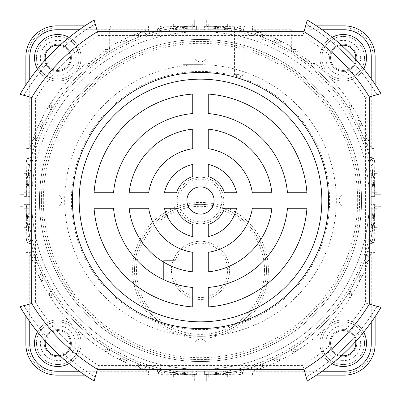 <?xml version="1.0" encoding="UTF-8"?>
<svg xmlns="http://www.w3.org/2000/svg" width="401" height="401" viewBox="0 0 401 401"><rect width="100%" height="100%" fill="white"/><g stroke="black" fill="none" stroke-linecap="round" stroke-linejoin="round"><path stroke-width="0.3" stroke-dasharray="2 1.5" d="M221.843 200.5A21.343 21.343 0 0 1 181.097 209.392L181.097 213.372A23.283 23.283 0 0 0 223.783 200.5A23.283 23.283 0 0 0 181.097 187.628L181.097 213.372A23.283 23.283 0 0 1 181.097 187.628L181.097 191.608A21.343 21.343 0 0 1 221.843 200.5M39.453 200.5A161.047 161.047 0 0 1 200.5 39.453A161.047 161.047 0 0 1 361.547 200.5A161.047 161.047 0 0 1 200.5 361.547A161.047 161.047 0 0 1 39.453 200.5A161.047 161.047 0 0 1 200.5 39.453A161.047 161.047 0 0 1 361.547 200.5A161.047 161.047 0 0 1 200.5 361.547A161.047 161.047 0 0 1 39.453 200.5A161.047 161.047 0 0 0 200.5 361.547A161.047 161.047 0 0 0 361.547 200.5A161.047 161.047 0 0 0 200.5 39.453A161.047 161.047 0 0 0 39.453 200.5A161.047 161.047 0 0 0 200.5 361.547A161.047 161.047 0 0 0 361.547 200.5A161.047 161.047 0 0 0 200.5 39.453A161.047 161.047 0 0 0 39.453 200.5M159.327 30.792L157.448 31.263A3.88 3.88 0 0 1 160.801 26.491A3.88 3.88 0 0 1 165.006 29.514L163.112 29.92A1.94 1.94 0 0 0 159.277 30.346A1.94 1.94 0 0 0 159.327 30.792A174.63 174.63 0 0 1 163.112 29.92M140.38 36.546L138.566 37.223A3.88 3.88 0 0 1 141.573 32.06A3.88 3.88 0 0 1 145.879 34.631L144.039 35.248A1.94 1.94 0 0 0 140.27 35.889A1.94 1.94 0 0 0 140.38 36.546A174.63 174.63 0 0 1 144.039 35.248M122.21 44.406L120.48 45.283A3.88 3.88 0 0 1 123.097 39.759A3.88 3.88 0 0 1 127.453 41.884L125.698 42.701A1.94 1.94 0 0 0 122.009 43.544A1.94 1.94 0 0 0 122.21 44.406A174.63 174.63 0 0 1 125.698 42.701M84.862 25.87L148.435 25.87L148.435 29.749L149.568 33.463L157.448 31.263L157.347 30.636L159.403 26.917L162.901 26.852L165.006 29.514L200.5 25.87L183.036 25.87L200.5 25.87L235.994 29.514L238.099 26.852L241.597 26.917L243.663 30.346A3.88 3.88 0 0 1 243.552 31.263L241.673 30.792A1.94 1.94 0 0 0 239.999 28.416A1.94 1.94 0 0 0 237.888 29.92L235.994 29.514A3.88 3.88 0 0 1 243.663 30.346L243.552 31.263L251.432 33.463L251.607 32.326L243.653 30.636M359.116 127.453A174.63 174.63 0 0 1 363.777 138.566A3.88 3.88 0 0 1 368.995 142.21A3.88 3.88 0 0 0 363.777 138.566C364.83 137.638 366.494 138.42 368.77 140.911A178.51 178.51 0 0 1 371.251 148.435L367.537 149.568L369.737 157.448L370.364 157.347L374.083 159.403L374.534 161.217A3.88 3.88 0 0 1 371.486 165.006L371.08 163.112A1.94 1.94 0 0 0 372.594 161.217A1.94 1.94 0 0 0 370.208 159.327L367.537 149.568A174.63 174.63 0 0 0 366.369 145.879L368.995 142.21A3.88 3.88 0 0 1 366.369 145.879L365.752 144.039A1.94 1.94 0 0 0 367.055 142.21A1.94 1.94 0 0 0 364.454 140.38L363.777 138.566A174.63 174.63 0 0 0 359.116 127.453L361.336 123.949A3.88 3.88 0 0 1 359.116 127.453L358.299 125.698A1.94 1.94 0 0 0 359.396 123.949A1.94 1.94 0 0 0 356.594 122.21L355.717 120.48A174.63 174.63 0 0 0 349.827 109.969L351.662 106.671A3.88 3.88 0 0 1 349.827 109.969L348.815 108.315A1.94 1.94 0 0 0 348.71 104.967A1.94 1.94 0 0 0 346.73 105.042L345.657 103.423A174.63 174.63 0 0 0 312.489 66.511L295.958 54.27A1.94 1.94 0 0 0 294.865 51.353A1.94 1.94 0 0 0 292.685 52.185L291.031 51.173A174.63 174.63 0 0 0 280.52 45.283L278.79 44.406A1.94 1.94 0 0 0 277.482 41.654A1.94 1.94 0 0 0 275.302 42.701L273.547 41.884A174.63 174.63 0 0 0 262.434 37.223L260.62 36.546A1.94 1.94 0 0 0 259.116 33.975A1.94 1.94 0 0 0 256.961 35.248L255.121 34.631A3.88 3.88 0 0 1 262.675 35.889L260.089 32.23A178.51 178.51 0 0 1 291.697 47.042L291.697 29.749L252.565 29.749L251.607 32.326M273.547 41.884A3.88 3.88 0 0 1 280.931 43.544L278.755 40.055C275.387 39.874 273.647 40.481 273.547 41.884A174.63 174.63 0 0 0 262.434 37.223L262.675 35.889A3.88 3.88 0 0 1 262.434 37.223A3.88 3.88 0 0 0 262.675 35.889M291.697 47.042L291.427 48.541L293.051 49.554L291.031 51.173A3.88 3.88 0 0 1 298.209 53.218L311.101 62.591L311.101 63.533L311.101 29.749L311.101 62.591M26.466 239.783A3.88 3.88 0 0 0 31.263 243.552L30.636 243.653L26.917 241.597L26.852 238.099L29.514 235.994L29.92 237.888A1.94 1.94 0 0 0 28.406 239.783A1.94 1.94 0 0 0 30.792 241.673L31.263 243.552A3.88 3.88 0 0 1 26.466 239.783A3.88 3.88 0 0 1 29.514 235.994L25.87 200.5L29.514 165.006A174.63 174.63 0 0 1 31.263 157.448L33.463 149.568L29.749 148.435L25.87 148.435L25.87 200.5A174.63 174.63 0 0 1 200.5 25.87A174.63 174.63 0 0 1 375.13 200.5L371.486 235.994L374.148 238.099L374.534 239.783A3.88 3.88 0 0 1 369.737 243.552L370.208 241.673A1.94 1.94 0 0 0 372.594 239.783A1.94 1.94 0 0 0 371.08 237.888L371.486 235.994A3.88 3.88 0 0 1 374.534 239.783L374.083 241.597L370.364 243.653L369.737 243.552L367.537 251.432L371.251 252.565L375.13 252.565L375.13 84.37L375.13 344.083L375.13 56.917A31.047 31.047 0 0 0 344.083 25.87L56.917 25.87A31.047 31.047 0 0 0 25.87 56.917L25.87 344.083A31.047 31.047 0 0 0 56.917 375.13L344.083 375.13A31.047 31.047 0 0 0 375.13 344.083L375.13 56.917A31.047 31.047 0 0 0 344.083 25.87A31.047 31.047 0 0 1 375.13 56.917A31.047 31.047 0 0 0 344.083 25.87L56.917 25.87L344.083 25.87L344.083 27.809A29.103 29.103 0 0 1 373.191 56.917L373.191 344.083A29.103 29.103 0 0 1 344.083 373.191L56.917 373.191A29.103 29.103 0 0 1 27.809 344.083L27.809 56.917A29.103 29.103 0 0 1 56.917 27.809L344.083 27.809M295.958 346.73L297.577 345.657A3.88 3.88 0 0 1 298.209 347.782L297.577 345.657A174.63 174.63 0 0 0 345.657 297.577L346.73 295.958A1.94 1.94 0 0 0 349.722 294.329A1.94 1.94 0 0 0 348.815 292.685L349.827 291.031A174.63 174.63 0 0 0 355.717 280.52L356.594 278.79A1.94 1.94 0 0 0 359.396 277.051A1.94 1.94 0 0 0 358.299 275.302L359.116 273.547A174.63 174.63 0 0 0 363.777 262.434L364.454 260.62A1.94 1.94 0 0 0 367.055 258.79A1.94 1.94 0 0 0 365.752 256.961L366.369 255.121A3.88 3.88 0 0 1 368.995 258.79L368.77 260.089A178.51 178.51 0 0 1 326.725 326.725A23.283 23.283 0 0 0 343.191 366.474A23.283 23.283 0 0 0 352.098 321.677A23.283 23.283 0 0 0 326.725 326.725A178.51 178.51 0 0 1 296.414 351.055L298.209 347.782A3.88 3.88 0 0 1 291.031 349.827L292.685 348.815A1.94 1.94 0 0 0 296.269 347.782A1.94 1.94 0 0 0 295.958 346.73A174.63 174.63 0 0 1 292.685 348.815M361.336 277.051L359.116 273.547A3.88 3.88 0 0 1 361.336 277.051L360.945 278.755C358.404 280.971 356.659 281.562 355.717 280.52A3.88 3.88 0 0 0 361.336 277.051A3.88 3.88 0 0 1 355.717 280.52M351.662 294.329L349.827 291.031A3.88 3.88 0 0 1 351.662 294.329L351.055 296.414C348.279 298.329 346.479 298.715 345.657 297.577A3.88 3.88 0 0 0 351.662 294.329A3.88 3.88 0 0 1 345.657 297.577M278.79 356.594L280.52 355.717L280.931 357.456A3.88 3.88 0 0 1 273.547 359.116L275.302 358.299A1.94 1.94 0 0 0 278.991 357.456A1.94 1.94 0 0 0 278.79 356.594A174.63 174.63 0 0 1 275.302 358.299M260.62 364.454L262.434 363.777L262.675 365.11A3.88 3.88 0 0 1 255.121 366.369L256.961 365.752A1.94 1.94 0 0 0 260.73 365.11A1.94 1.94 0 0 0 260.62 364.454A174.63 174.63 0 0 1 256.961 365.752M241.673 370.208L251.432 367.537L243.552 369.737L243.663 370.654A3.88 3.88 0 0 1 235.994 371.486L237.888 371.08A1.94 1.94 0 0 0 241.723 370.654A1.94 1.94 0 0 0 241.673 370.208A174.63 174.63 0 0 1 237.888 371.08M243.663 370.654A3.88 3.88 0 0 0 243.552 369.737A3.88 3.88 0 0 1 243.663 370.654L241.597 374.083L238.099 374.148L235.994 371.486L200.5 375.13L165.006 371.486L162.901 374.148L159.403 374.083L157.347 370.364L157.448 369.737L159.327 370.208A1.94 1.94 0 0 0 161.001 372.584A1.94 1.94 0 0 0 163.112 371.08L165.006 371.486A3.88 3.88 0 0 1 157.337 370.654A3.88 3.88 0 0 1 157.448 369.737L149.568 367.537L148.435 371.251L148.435 375.13L252.565 375.13L252.565 371.251L322.178 371.251M25.87 316.038L25.87 252.565L29.749 252.565L33.463 251.432A174.63 174.63 0 0 0 34.631 255.121C33.228 255.066 32.431 256.72 32.23 260.089C34.506 262.58 36.17 263.362 37.223 262.434A3.88 3.88 0 0 1 32.005 258.79A3.88 3.88 0 0 1 34.631 255.121L35.248 256.961A1.94 1.94 0 0 0 33.945 258.79A1.94 1.94 0 0 0 36.546 260.62L37.223 262.434A174.63 174.63 0 0 0 41.884 273.547C40.481 273.647 39.874 275.387 40.055 278.755C42.596 280.971 44.341 281.562 45.283 280.52A3.88 3.88 0 0 1 39.664 277.051A3.88 3.88 0 0 1 41.884 273.547L42.701 275.302A1.94 1.94 0 0 0 41.604 277.051A1.94 1.94 0 0 0 44.406 278.79L45.283 280.52A174.63 174.63 0 0 0 51.173 291.031L52.185 292.685A1.94 1.94 0 0 0 52.29 296.033A1.94 1.94 0 0 0 54.27 295.958L55.343 297.577A3.88 3.88 0 0 1 49.338 294.329A3.88 3.88 0 0 1 51.173 291.031C49.789 291.291 49.383 293.086 49.945 296.414C52.706 298.329 54.506 298.715 55.343 297.577A174.63 174.63 0 0 0 103.423 345.657L105.042 346.73A1.94 1.94 0 0 0 106.135 349.647A1.94 1.94 0 0 0 108.315 348.815L109.969 349.827A174.63 174.63 0 0 0 120.48 355.717L122.21 356.594A1.94 1.94 0 0 0 123.518 359.346A1.94 1.94 0 0 0 125.698 358.299L127.453 359.116A174.63 174.63 0 0 0 138.566 363.777L140.38 364.454A1.94 1.94 0 0 0 141.884 367.025A1.94 1.94 0 0 0 144.039 365.752L145.879 366.369A3.88 3.88 0 0 1 138.325 365.11A3.88 3.88 0 0 1 138.566 363.777C137.638 364.83 138.42 366.494 140.911 368.77A178.51 178.51 0 0 1 74.275 326.725A23.283 23.283 0 0 0 34.526 343.191A23.283 23.283 0 0 0 57.809 366.474A23.283 23.283 0 0 0 63.644 320.65A23.283 23.283 0 0 0 37.448 331.893M127.453 359.116A3.88 3.88 0 0 1 120.069 357.456A3.88 3.88 0 0 1 120.48 355.717C119.438 356.659 120.029 358.404 122.245 360.945C125.613 361.126 127.353 360.519 127.453 359.116M109.969 349.827A3.88 3.88 0 0 1 102.791 347.782A3.88 3.88 0 0 1 103.423 345.657C102.285 346.479 102.671 348.279 104.586 351.055C107.914 351.617 109.709 351.211 109.969 349.827M34.631 145.879A174.63 174.63 0 0 0 33.463 149.568A174.63 174.63 0 0 1 34.631 145.879A3.88 3.88 0 0 1 32.005 142.21A3.88 3.88 0 0 1 37.223 138.566L36.546 140.38A1.94 1.94 0 0 0 33.945 142.21A1.94 1.94 0 0 0 35.248 144.039L34.631 145.879C33.228 145.934 32.431 144.28 32.23 140.911A178.51 178.51 0 0 1 74.275 74.275A23.283 23.283 0 0 0 69.077 37.433M41.884 127.453A174.63 174.63 0 0 0 37.223 138.566A174.63 174.63 0 0 1 41.884 127.453A3.88 3.88 0 0 1 39.664 123.949A3.88 3.88 0 0 1 45.283 120.48L44.406 122.21A1.94 1.94 0 0 0 41.604 123.949A1.94 1.94 0 0 0 42.701 125.698L41.884 127.453C40.481 127.353 39.874 125.613 40.055 122.245C42.596 120.029 44.341 119.438 45.283 120.48A174.63 174.63 0 0 1 51.173 109.969A3.88 3.88 0 0 1 51.373 103.257A3.88 3.88 0 0 1 55.343 103.423L54.27 105.042A1.94 1.94 0 0 0 51.278 106.671A1.94 1.94 0 0 0 52.185 108.315L51.173 109.969C49.789 109.709 49.383 107.914 49.945 104.586C52.721 102.671 54.521 102.285 55.343 103.423A174.63 174.63 0 0 1 88.511 66.511L86.02 63.533L86.02 29.749L79.213 29.749M105.042 54.27L103.423 55.343A3.88 3.88 0 0 1 105.608 49.488A3.88 3.88 0 0 1 109.969 51.173L108.315 52.185A1.94 1.94 0 0 0 104.731 53.218A1.94 1.94 0 0 0 105.042 54.27A174.63 174.63 0 0 1 108.315 52.185M251.607 368.674L251.432 367.537A174.63 174.63 0 0 0 255.121 366.369C255.066 367.772 256.72 368.569 260.089 368.77A178.51 178.51 0 0 0 296.414 351.055C293.086 351.617 291.291 351.211 291.031 349.827A174.63 174.63 0 0 1 280.52 355.717A3.88 3.88 0 0 1 280.931 357.456L278.755 360.945C275.387 361.126 273.647 360.519 273.547 359.116A174.63 174.63 0 0 1 262.434 363.777A3.88 3.88 0 0 1 262.675 365.11L260.089 368.77A178.51 178.51 0 0 1 252.565 371.251L251.607 368.674L243.653 370.364M374.534 239.783A3.88 3.88 0 0 1 369.737 243.552L367.537 251.432A174.63 174.63 0 0 1 366.369 255.121L368.995 258.79A3.88 3.88 0 0 1 363.777 262.434C364.83 263.362 366.494 262.58 368.77 260.089A178.51 178.51 0 0 0 371.251 252.565L371.251 322.259M374.534 161.217A3.88 3.88 0 0 0 369.737 157.448A3.88 3.88 0 0 1 374.534 161.217L374.148 162.901L371.486 165.006L375.13 200.5A174.63 174.63 0 0 1 200.5 375.13A174.63 174.63 0 0 1 25.87 200.5L25.87 252.565M297.577 55.343L298.209 53.218A3.88 3.88 0 0 1 297.577 55.343A3.88 3.88 0 0 0 298.209 53.218M291.031 51.173A174.63 174.63 0 0 0 280.52 45.283L280.931 43.544A3.88 3.88 0 0 1 280.52 45.283A3.88 3.88 0 0 0 280.931 43.544M58.857 200.5L58.857 206.901L58.857 200.5M31.694 200.5C31.824 208.761 31.824 208.761 31.694 200.5C31.824 208.761 31.824 208.761 31.694 200.5A168.806 168.806 0 0 1 200.5 31.694A168.806 168.806 0 0 1 369.306 200.5C369.176 208.761 369.176 208.761 369.306 200.5C369.176 208.761 369.176 208.761 369.306 200.5C369.176 192.239 369.176 192.239 369.306 200.5C369.176 192.239 369.176 192.239 369.306 200.5A168.806 168.806 0 0 0 200.5 31.694A168.806 168.806 0 0 0 31.694 200.5C31.824 192.239 31.824 192.239 31.694 200.5C31.824 192.239 31.824 192.239 31.694 200.5A168.806 168.806 0 0 0 200.5 369.306A168.806 168.806 0 0 0 369.306 200.5A168.806 168.806 0 0 1 200.5 369.306A168.806 168.806 0 0 1 31.694 200.5A168.806 168.806 0 0 0 200.5 369.306A168.806 168.806 0 0 0 369.306 200.5M200.5 342.143L194.099 342.143L200.5 342.143M200.5 369.306C192.239 369.176 192.239 369.176 200.5 369.306C192.239 369.176 192.239 369.176 200.5 369.306C208.761 369.176 208.761 369.176 200.5 369.306C208.761 369.176 208.761 369.176 200.5 369.306M342.143 200.5L342.143 206.901L342.143 200.5M200.5 58.857L194.099 58.857L200.5 58.857M200.5 31.694C192.239 31.824 192.239 31.824 200.5 31.694C192.239 31.824 192.239 31.824 200.5 31.694C208.761 31.824 208.761 31.824 200.5 31.694C208.761 31.824 208.761 31.824 200.5 31.694M239.307 25.87L233.387 25.87L239.307 25.87M239.307 26.937L234.455 26.937L239.307 26.937M239.307 74.38L234.455 74.38L239.307 74.38M200.5 64.676L183.036 64.676L200.5 64.676A135.824 135.824 0 0 1 336.324 200.5A135.824 135.824 0 0 1 200.5 336.324A135.824 135.824 0 0 1 64.676 200.5A135.824 135.824 0 0 1 200.5 64.676M363.707 332.183A23.283 23.283 0 0 0 319.908 343.191A23.283 23.283 0 0 0 332.153 363.692M332.153 37.308A23.283 23.283 0 0 0 326.725 74.275A23.283 23.283 0 0 0 366.474 57.809A23.283 23.283 0 0 0 343.191 34.526A23.283 23.283 0 0 0 337.517 80.39A23.283 23.283 0 0 0 363.707 68.817M37.448 69.107A23.283 23.283 0 0 0 81.092 57.809A23.283 23.283 0 0 0 57.809 34.526A23.283 23.283 0 0 0 48.902 79.323A23.283 23.283 0 0 0 74.275 74.275A178.51 178.51 0 0 1 86.02 63.533L89.899 63.533L88.511 66.511A174.63 174.63 0 0 0 55.343 103.423A3.88 3.88 0 0 0 49.338 106.671M69.077 363.567A23.283 23.283 0 0 0 74.275 326.725A178.51 178.51 0 0 1 29.749 252.565L29.749 321.707M370.208 159.327A174.63 174.63 0 0 1 371.08 163.112M364.454 140.38A174.63 174.63 0 0 1 365.752 144.039M356.594 122.21A174.63 174.63 0 0 1 358.299 125.698M346.73 105.042A174.63 174.63 0 0 1 348.815 108.315M292.685 52.185A174.63 174.63 0 0 1 295.958 54.27M275.302 42.701A174.63 174.63 0 0 1 278.79 44.406M256.961 35.248A174.63 174.63 0 0 1 260.62 36.546M237.888 29.92A174.63 174.63 0 0 1 241.673 30.792M103.423 55.343L88.511 66.511A3.88 3.88 0 0 0 89.899 63.533L89.899 62.591L102.801 52.927L103.423 55.343A3.88 3.88 0 0 1 102.791 53.218M52.185 108.315A174.63 174.63 0 0 1 54.27 105.042M42.701 125.698A174.63 174.63 0 0 1 44.406 122.21M35.248 144.039A174.63 174.63 0 0 1 36.546 140.38M45.198 343.191A12.611 12.611 0 0 0 57.809 355.802A12.611 12.611 0 0 0 70.421 343.191A12.611 12.611 0 0 0 57.809 330.579A12.611 12.611 0 0 0 45.198 343.191M59.824 355.642A12.611 12.611 0 0 0 58.827 330.619A12.611 12.611 0 0 0 45.363 341.161M355.692 341.532A12.611 12.611 0 0 0 342.359 330.604A12.611 12.611 0 0 0 330.579 343.191A12.611 12.611 0 0 0 343.191 355.802A12.611 12.611 0 0 0 355.802 343.191A12.611 12.611 0 0 0 343.191 330.579A12.611 12.611 0 0 0 330.579 343.191A12.611 12.611 0 0 0 341.512 355.692M341.512 45.308A12.611 12.611 0 0 0 330.579 57.809A12.611 12.611 0 0 0 343.191 70.421A12.611 12.611 0 0 0 355.802 57.809A12.611 12.611 0 0 0 343.191 45.198A12.611 12.611 0 0 0 330.579 57.809A12.611 12.611 0 0 0 342.359 70.396A12.611 12.611 0 0 0 355.692 59.468M45.198 57.809A12.611 12.611 0 0 0 57.809 70.421A12.611 12.611 0 0 0 70.421 57.809A12.611 12.611 0 0 0 57.809 45.198A12.611 12.611 0 0 0 45.198 57.809M45.363 59.839A12.611 12.611 0 0 0 58.827 70.381A12.611 12.611 0 0 0 59.824 45.358M177.217 200.5A23.283 23.283 0 0 1 200.5 177.217A23.283 23.283 0 0 1 223.783 200.5A23.283 23.283 0 0 1 200.5 223.783A23.283 23.283 0 0 1 177.217 200.5M181.097 209.392L181.097 191.608M29.188 164.921L26.852 162.901L26.917 159.403L30.636 157.347L31.263 157.448A3.88 3.88 0 0 0 26.566 160.345A3.88 3.88 0 0 0 29.514 165.006L29.188 164.921L25.885 198.871L25.89 202.555L25.885 198.871M32.005 142.21A3.88 3.88 0 0 1 37.223 138.566C36.17 137.638 34.506 138.42 32.23 140.911A178.51 178.51 0 0 0 29.749 148.435L29.749 79.293M157.337 370.654A3.88 3.88 0 0 1 157.448 369.737L149.568 367.537A174.63 174.63 0 0 1 145.879 366.369C145.934 367.772 144.28 368.569 140.911 368.77A178.51 178.51 0 0 0 148.435 371.251L79.213 371.251M351.662 106.671A3.88 3.88 0 0 0 345.657 103.423A174.63 174.63 0 0 0 312.489 66.511A3.88 3.88 0 0 1 311.101 63.533L312.489 66.511L314.98 63.533A178.51 178.51 0 0 1 351.055 104.586C348.294 102.671 346.494 102.285 345.657 103.423A3.88 3.88 0 0 1 351.662 106.671L351.055 104.586A178.51 178.51 0 0 1 360.945 122.245C358.404 120.029 356.659 119.438 355.717 120.48A3.88 3.88 0 0 1 361.336 123.949L360.945 122.245A178.51 178.51 0 0 1 368.77 140.911L368.995 142.21M371.251 78.741L371.251 148.435L375.13 148.435M255.121 34.631A174.63 174.63 0 0 0 251.432 33.463A174.63 174.63 0 0 1 255.121 34.631C255.066 33.228 256.72 32.431 260.089 32.23A178.51 178.51 0 0 0 252.565 29.749L252.565 25.87L148.435 25.87M291.427 48.541L291.076 51.102M157.337 30.346A3.88 3.88 0 0 0 157.448 31.263L149.568 33.463A174.63 174.63 0 0 0 145.879 34.631C145.934 33.228 144.28 32.431 140.911 32.23C138.42 34.506 137.638 36.17 138.566 37.223A174.63 174.63 0 0 0 127.453 41.884C127.353 40.481 125.613 39.874 122.245 40.055A178.51 178.51 0 0 1 148.435 29.749L109.303 29.749L109.303 47.042A178.51 178.51 0 0 1 122.245 40.055C120.029 42.596 119.438 44.341 120.48 45.283A174.63 174.63 0 0 0 109.969 51.173L107.949 49.554L109.573 48.541L109.303 47.042M109.573 48.541L109.924 51.102M252.565 25.87L316.529 25.87M25.87 148.435L25.87 84.962M148.435 375.13L84.862 375.13M316.529 375.13L252.565 375.13M375.13 252.565L375.13 316.63M30.792 241.673A174.63 174.63 0 0 1 29.92 237.888M36.546 260.62A174.63 174.63 0 0 1 35.248 256.961M44.406 278.79A174.63 174.63 0 0 1 42.701 275.302M54.27 295.958A174.63 174.63 0 0 1 52.185 292.685M108.315 348.815A174.63 174.63 0 0 1 105.042 346.73M125.698 358.299A174.63 174.63 0 0 1 122.21 356.594M144.039 365.752A174.63 174.63 0 0 1 140.38 364.454M163.112 371.08A174.63 174.63 0 0 1 159.327 370.208M348.815 292.685A174.63 174.63 0 0 1 346.73 295.958M358.299 275.302A174.63 174.63 0 0 1 356.594 278.79M365.752 256.961A174.63 174.63 0 0 1 364.454 260.62M371.08 237.888A174.63 174.63 0 0 1 370.208 241.673M89.899 62.591L89.899 63.533M293.051 49.554C295.838 49.042 297.557 50.17 298.199 52.927M311.101 29.749L307.216 25.87A3.88 3.88 0 0 1 311.101 29.749L314.98 29.749L314.98 63.533L311.101 63.533A3.88 3.88 0 0 0 312.489 66.511M295.577 25.87L291.697 29.749M102.801 52.927C103.443 50.17 105.162 49.042 107.949 49.554M371.812 236.079L375.115 202.129L375.11 198.445L375.115 202.129M374.148 238.099L375.115 201.187M374.148 162.901L375.115 199.813M371.812 164.921L375.115 198.871M200.5 25.87L198.445 25.89L200.5 25.87M238.099 26.852L201.187 25.885M162.901 26.852L199.813 25.885M164.921 29.188L198.871 25.885M236.079 29.188L202.129 25.885M164.921 371.812L198.871 375.115L202.555 375.11L198.871 375.115M162.901 374.148L199.813 375.115M238.099 374.148L201.187 375.115M236.079 371.812L202.129 375.115M26.852 162.901L25.885 199.813M26.852 238.099L25.885 201.187M29.188 236.079L25.885 202.129M93.784 25.87A3.88 3.88 0 0 0 89.899 29.749L93.784 25.87M110.912 25.87L109.303 29.749L86.02 29.749L86.02 25.87M213.111 29.749L204.38 29.749L204.38 25.87L213.111 25.87L187.889 25.87L204.38 25.87L204.38 29.749L213.111 29.749L213.111 25.87M371.251 213.111L371.251 204.38L375.13 204.38L375.13 213.111L375.13 187.889L375.13 204.38L371.251 204.38L371.251 213.111L375.13 213.111M187.889 371.251L196.62 371.251L196.62 375.13L187.889 375.13L213.111 375.13L196.62 375.13L196.62 371.251L187.889 371.251L187.889 375.13M223.783 20.05L194.68 20.05L223.783 20.05L223.783 25.87L177.217 25.87L223.783 25.87M380.95 223.783L380.95 194.68L380.95 223.783L375.13 223.783L375.13 177.217L375.13 223.783M177.217 380.95L206.32 380.95L177.217 380.95L177.217 375.13L223.783 375.13L177.217 375.13M227.663 29.749L208.259 29.749L227.663 29.749L227.663 23.93L192.741 23.93L227.663 23.93M371.251 227.663L371.251 208.259L371.251 227.663L377.07 227.663L377.07 192.741L377.07 227.663M173.337 371.251L192.741 371.251L173.337 371.251L173.337 377.07L208.259 377.07L173.337 377.07M23.93 187.889L23.93 196.62L23.93 187.889L29.749 187.889L29.749 196.62L29.749 187.889M29.749 173.337L29.749 192.741L29.749 173.337L23.93 173.337L23.93 208.259L23.93 173.337M20.05 177.217L20.05 206.32L20.05 177.217L23.93 177.217L23.93 194.68L23.93 177.217M200.5 186.916A13.584 13.584 0 0 0 186.916 200.5A13.584 13.584 0 0 0 200.5 214.084A13.584 13.584 0 0 0 214.084 200.5A13.584 13.584 0 0 0 200.5 186.916M200.5 329.602A129.102 129.102 0 0 1 71.398 200.5A129.102 129.102 0 0 1 200.5 71.398A129.102 129.102 0 0 1 329.602 200.5A129.102 129.102 0 0 1 200.5 329.602M306.174 23.93L95.222 23.93L306.174 23.93A205.673 205.673 0 0 1 377.07 94.696L377.07 306.304L377.07 94.696A205.673 205.673 0 0 0 306.174 23.93A205.673 205.673 0 0 1 377.07 94.696M192.741 23.93L173.337 23.93L192.741 23.93L192.741 29.749L173.337 29.749L208.259 29.749L192.741 29.749L192.741 23.93M377.07 192.741L377.07 173.337L377.07 192.741L371.251 192.741L371.251 173.337L371.251 208.259L371.251 192.741L377.07 192.741M95.222 377.07L306.174 377.07L95.222 377.07A205.673 205.673 0 0 1 23.93 305.647L23.93 95.353L23.93 305.647A205.673 205.673 0 0 0 95.222 377.07A205.673 205.673 0 0 1 23.93 305.647M208.259 377.07L227.663 377.07L208.259 377.07L208.259 371.251L227.663 371.251L192.741 371.251L208.259 371.251L208.259 377.07M23.93 208.259L23.93 227.663L23.93 208.259L29.749 208.259L29.749 227.663L29.749 192.741L29.749 208.259L23.93 208.259M94.155 380.95A209.553 209.553 0 0 1 20.05 306.71L20.05 94.29A209.553 209.553 0 0 1 94.155 20.05L307.236 20.05A209.553 209.553 0 0 1 380.95 93.628L380.95 307.372A209.553 209.553 0 0 1 307.236 380.95L94.155 380.95M20.05 206.32L20.05 223.783L20.05 206.32L23.93 206.32L23.93 223.783L23.93 194.68L23.93 206.32L20.05 206.32M194.68 20.05L177.217 20.05L194.68 20.05L194.68 25.87L194.68 20.05M380.95 194.68L380.95 177.217L380.95 194.68L375.13 194.68L380.95 194.68M206.32 380.95L223.783 380.95L206.32 380.95L206.32 375.13L206.32 380.95M377.07 306.304A205.673 205.673 0 0 1 306.174 377.07A205.673 205.673 0 0 0 377.07 306.304A205.673 205.673 0 0 1 306.174 377.07M23.93 95.353A205.673 205.673 0 0 1 95.222 23.93A205.673 205.673 0 0 0 23.93 95.353A205.673 205.673 0 0 1 95.222 23.93M271.873 192.741A71.794 71.794 0 0 0 208.259 129.127L208.259 148.691A52.391 52.391 0 0 1 252.309 192.741L271.873 192.741M306.935 192.741A106.716 106.716 0 0 0 208.259 94.065L208.259 113.533A87.313 87.313 0 0 1 287.467 192.741L306.935 192.741M192.741 129.127A71.794 71.794 0 0 0 129.127 192.741L148.691 192.741A52.391 52.391 0 0 1 192.741 148.691L192.741 129.127M176.5 192.741A25.223 25.223 0 0 1 192.741 176.5L192.741 164.46A36.867 36.867 0 0 0 164.46 192.741L176.5 192.741M192.741 94.065A106.716 106.716 0 0 0 94.065 192.741L113.533 192.741A87.313 87.313 0 0 1 192.741 113.533L192.741 94.065M236.54 192.741A36.867 36.867 0 0 0 208.259 164.46L208.259 176.5A25.223 25.223 0 0 1 224.5 192.741L236.54 192.741M208.259 306.935A106.716 106.716 0 0 0 306.935 208.259L287.467 208.259A87.313 87.313 0 0 1 208.259 287.467L208.259 306.935M192.741 224.5A25.223 25.223 0 0 1 176.5 208.259L164.46 208.259A36.867 36.867 0 0 0 192.741 236.54L192.741 224.5M252.309 208.259A52.391 52.391 0 0 1 208.259 252.309L208.259 271.873A71.794 71.794 0 0 0 271.873 208.259L252.309 208.259M192.741 252.309A52.391 52.391 0 0 1 148.691 208.259L129.127 208.259A71.794 71.794 0 0 0 192.741 271.873L192.741 252.309M208.259 236.54A36.867 36.867 0 0 0 236.54 208.259L224.5 208.259A25.223 25.223 0 0 1 208.259 224.5L208.259 236.54M94.065 208.259A106.716 106.716 0 0 0 192.741 306.935L192.741 287.467A87.313 87.313 0 0 1 113.533 208.259L94.065 208.259M23.93 204.38L23.93 213.111L23.93 204.38L29.749 204.38L29.749 196.62L29.749 213.111L29.749 204.38L23.93 204.38M373.391 95.719L365.426 97.974L365.426 303.026L373.612 305.341M365.426 303.026A194.034 194.034 0 0 1 302.91 365.426L305.291 373.897M304.023 31.639L302.91 35.574A194.034 194.034 0 0 1 365.426 97.974M302.91 365.426L98.481 365.426L96.1 373.897M97.368 31.639L98.481 35.574L302.91 35.574M98.481 365.426A194.034 194.034 0 0 1 35.574 302.394L31.544 303.532M31.639 97.493L35.574 98.606A194.034 194.034 0 0 1 98.481 35.574M204.38 371.251L213.111 371.251L196.62 371.251L204.38 371.251L204.38 375.13L204.38 371.251M371.251 196.62L371.251 187.889L371.251 204.38L371.251 196.62L375.13 196.62L371.251 196.62M196.62 29.749L187.889 29.749L196.62 29.749L196.62 25.87L196.62 29.749M175.127 260.65L163.633 260.65L163.633 280.053L173.062 280.053A29.103 29.103 0 0 0 229.603 270.349A29.103 29.103 0 0 1 200.5 299.457A29.103 29.103 0 0 1 171.397 270.349C171.939 276.249 172.49 279.482 173.062 280.053L163.633 280.053L163.633 260.65L173.062 260.65C172.49 261.226 171.934 264.459 171.397 270.349A29.103 29.103 0 0 1 200.5 241.247A29.103 29.103 0 0 1 229.603 270.349A29.103 29.103 0 0 0 173.062 260.65L175.127 260.65A27.163 27.163 0 0 1 216.841 248.65A27.163 27.163 0 0 1 216.841 292.053A27.163 27.163 0 0 1 175.127 280.053M75.273 343.191A17.464 17.464 0 0 0 57.809 325.727A17.464 17.464 0 0 0 40.346 343.191A17.464 17.464 0 0 0 57.809 360.654A17.464 17.464 0 0 0 75.273 343.191M44.23 343.191A13.584 13.584 0 0 1 57.809 329.607A13.584 13.584 0 0 1 71.393 343.191A13.584 13.584 0 0 0 57.809 329.607A13.584 13.584 0 0 0 44.23 343.191A13.584 13.584 0 0 0 57.809 356.77A13.584 13.584 0 0 0 71.393 343.191A13.584 13.584 0 0 1 57.809 356.77A13.584 13.584 0 0 1 44.23 343.191M360.654 343.191A17.464 17.464 0 0 0 343.191 325.727A17.464 17.464 0 0 0 325.727 343.191A17.464 17.464 0 0 0 343.191 360.654A17.464 17.464 0 0 0 360.654 343.191M329.607 343.191A13.584 13.584 0 0 1 343.191 329.607A13.584 13.584 0 0 1 356.77 343.191A13.584 13.584 0 0 0 343.191 329.607A13.584 13.584 0 0 0 329.607 343.191A13.584 13.584 0 0 0 343.191 356.77A13.584 13.584 0 0 0 356.77 343.191A13.584 13.584 0 0 1 343.191 356.77A13.584 13.584 0 0 1 329.607 343.191M360.654 57.809A17.464 17.464 0 0 0 343.191 40.346A17.464 17.464 0 0 0 325.727 57.809A17.464 17.464 0 0 0 343.191 75.273A17.464 17.464 0 0 0 360.654 57.809M329.607 57.809A13.584 13.584 0 0 1 343.191 44.23A13.584 13.584 0 0 1 356.77 57.809A13.584 13.584 0 0 0 343.191 44.23A13.584 13.584 0 0 0 329.607 57.809A13.584 13.584 0 0 0 343.191 71.393A13.584 13.584 0 0 0 356.77 57.809A13.584 13.584 0 0 1 343.191 71.393A13.584 13.584 0 0 1 329.607 57.809M75.273 57.809A17.464 17.464 0 0 0 57.809 40.346A17.464 17.464 0 0 0 40.346 57.809A17.464 17.464 0 0 0 57.809 75.273A17.464 17.464 0 0 0 75.273 57.809M44.23 57.809A13.584 13.584 0 0 1 57.809 44.23A13.584 13.584 0 0 1 71.393 57.809A13.584 13.584 0 0 0 57.809 44.23A13.584 13.584 0 0 0 44.23 57.809A13.584 13.584 0 0 0 57.809 71.393A13.584 13.584 0 0 0 71.393 57.809A13.584 13.584 0 0 1 57.809 71.393A13.584 13.584 0 0 1 44.23 57.809M134.53 270.349A65.97 65.97 0 0 1 200.5 204.38A65.97 65.97 0 0 1 266.47 270.349A65.97 65.97 0 0 0 200.5 204.38A65.97 65.97 0 0 0 134.53 270.349A65.97 65.97 0 0 0 200.5 336.324A65.97 65.97 0 0 0 266.47 270.349A65.97 65.97 0 0 1 200.5 336.324A65.97 65.97 0 0 1 134.53 270.349A65.97 65.97 0 0 0 200.5 336.324A65.97 65.97 0 0 0 266.47 270.349A65.97 65.97 0 0 0 200.5 204.38A65.97 65.97 0 0 0 134.53 270.349M364.534 57.809A21.343 21.343 0 0 0 343.191 36.466A21.343 21.343 0 0 0 321.848 57.809A21.343 21.343 0 0 0 343.191 79.152A21.343 21.343 0 0 0 364.534 57.809A21.343 21.343 0 0 0 343.191 36.466A21.343 21.343 0 0 0 321.848 57.809A21.343 21.343 0 0 0 343.191 79.152A21.343 21.343 0 0 0 364.534 57.809M79.152 57.809A21.343 21.343 0 0 0 57.809 36.466A21.343 21.343 0 0 0 36.466 57.809A21.343 21.343 0 0 0 57.809 79.152A21.343 21.343 0 0 0 79.152 57.809A21.343 21.343 0 0 0 57.809 36.466A21.343 21.343 0 0 0 36.466 57.809A21.343 21.343 0 0 0 57.809 79.152A21.343 21.343 0 0 0 79.152 57.809M79.152 343.191A21.343 21.343 0 0 0 57.809 321.848A21.343 21.343 0 0 0 36.466 343.191A21.343 21.343 0 0 0 57.809 364.534A21.343 21.343 0 0 0 79.152 343.191A21.343 21.343 0 0 0 57.809 321.848A21.343 21.343 0 0 0 36.466 343.191A21.343 21.343 0 0 0 57.809 364.534A21.343 21.343 0 0 0 79.152 343.191M364.534 343.191A21.343 21.343 0 0 0 343.191 321.848A21.343 21.343 0 0 0 321.848 343.191A21.343 21.343 0 0 0 343.191 364.534A21.343 21.343 0 0 0 364.534 343.191A21.343 21.343 0 0 0 343.191 321.848A21.343 21.343 0 0 0 321.848 343.191A21.343 21.343 0 0 0 343.191 364.534A21.343 21.343 0 0 0 364.534 343.191M41.393 200.5A159.107 159.107 0 0 1 200.5 41.393A159.107 159.107 0 0 1 359.607 200.5A159.107 159.107 0 0 1 200.5 359.607A159.107 159.107 0 0 1 41.393 200.5A159.107 159.107 0 0 1 200.5 41.393A159.107 159.107 0 0 1 359.607 200.5A159.107 159.107 0 0 1 200.5 359.607A159.107 159.107 0 0 1 41.393 200.5M27.809 56.917L25.87 56.917A31.047 31.047 0 0 1 56.917 25.87A31.047 31.047 0 0 0 25.87 56.917L25.87 344.083L25.87 56.917A31.047 31.047 0 0 1 56.917 25.87L56.917 27.809M27.809 344.083L25.87 344.083A31.047 31.047 0 0 0 56.917 375.13A31.047 31.047 0 0 1 25.87 344.083A31.047 31.047 0 0 0 56.917 375.13L344.083 375.13L56.917 375.13L56.917 373.191M375.13 344.083A31.047 31.047 0 0 1 344.083 375.13A31.047 31.047 0 0 0 375.13 344.083L373.191 344.083M368.995 258.79A3.88 3.88 0 0 1 363.777 262.434M243.663 30.346A3.88 3.88 0 0 1 243.552 31.263L251.432 33.463M373.191 200.5A172.691 172.691 0 0 0 200.5 27.809A172.691 172.691 0 0 0 27.809 200.5A172.691 172.691 0 0 0 200.5 373.191A172.691 172.691 0 0 0 373.191 200.5M357.667 200.5A157.167 157.167 0 0 0 200.5 43.333A157.167 157.167 0 0 0 43.333 200.5A157.167 157.167 0 0 0 200.5 357.667A157.167 157.167 0 0 0 357.667 200.5M367.537 149.568A174.63 174.63 0 0 0 366.369 145.879M361.336 123.949A3.88 3.88 0 0 0 355.717 120.48A174.63 174.63 0 0 0 349.827 109.969M149.568 33.463A174.63 174.63 0 0 0 145.879 34.631M138.325 35.889A3.88 3.88 0 0 0 138.566 37.223A174.63 174.63 0 0 0 127.453 41.884M120.069 43.544A3.88 3.88 0 0 0 120.48 45.283A174.63 174.63 0 0 0 109.969 51.173M51.173 109.969A174.63 174.63 0 0 0 45.283 120.48A3.88 3.88 0 0 0 39.664 123.949M32.326 149.393L30.636 157.347M27.007 148.606L26.917 159.403M27.007 252.394L26.917 241.597M32.326 251.607L30.636 243.653M149.393 368.674L157.347 370.364M148.606 373.993L159.403 374.083M252.394 373.993L241.597 374.083M368.674 251.607L370.364 243.653M373.993 252.394L374.083 241.597M373.993 148.606L374.083 159.403M368.674 149.393L370.364 157.347M252.394 27.007L241.597 26.917M148.606 27.007L159.403 26.917M149.393 32.326L157.347 30.636M322.178 29.749L314.98 29.749L314.98 25.87M375.13 200.5A174.63 174.63 0 0 1 200.5 375.13A174.63 174.63 0 0 1 25.87 200.5M33.463 251.432A174.63 174.63 0 0 0 34.631 255.121M251.432 367.537A174.63 174.63 0 0 0 255.121 366.369M280.52 355.717A3.88 3.88 0 0 1 280.931 357.456M297.577 345.657A3.88 3.88 0 0 1 298.209 347.782M262.434 363.777A3.88 3.88 0 0 1 262.675 365.11M138.325 365.11A3.88 3.88 0 0 1 138.566 363.777M120.069 357.456A3.88 3.88 0 0 1 120.48 355.717M102.791 347.782A3.88 3.88 0 0 1 103.423 345.657M45.283 280.52A3.88 3.88 0 0 1 39.664 277.051M55.343 297.577A3.88 3.88 0 0 1 49.338 294.329M37.223 262.434A3.88 3.88 0 0 1 32.005 258.79M206.32 25.87L206.32 20.05L206.32 25.87M375.13 206.32L380.95 206.32L375.13 206.32M194.68 375.13L194.68 380.95L194.68 375.13M208.259 29.749L208.259 23.93L208.259 29.749M371.251 208.259L377.07 208.259L371.251 208.259M192.741 371.251L192.741 377.07L192.741 371.251M29.749 196.62L23.93 196.62L29.749 196.62M29.749 192.741L23.93 192.741L29.749 192.741M23.93 194.68L20.05 194.68L23.93 194.68M35.574 302.394L35.574 98.606M268.409 270.349A67.909 67.909 0 0 0 200.5 202.44A67.909 67.909 0 0 0 132.591 270.349A67.909 67.909 0 0 0 200.5 338.264A67.909 67.909 0 0 0 268.409 270.349M264.53 270.349A64.03 64.03 0 0 1 200.5 334.384A64.03 64.03 0 0 1 136.47 270.349A64.03 64.03 0 0 1 200.5 206.32A64.03 64.03 0 0 1 264.53 270.349M344.083 375.13L344.083 373.191M375.13 56.917L373.191 56.917M31.814 194.099L58.857 194.099L62.701 200.5L58.857 206.901L31.814 206.901M206.901 369.186L206.901 342.143L200.5 338.299L194.099 342.143L194.099 369.186M369.186 194.099L342.143 194.099L338.299 200.5L342.143 206.901L369.186 206.901M206.901 31.814L206.901 58.857L200.5 62.701L194.099 58.857L194.099 31.814M245.227 25.87L244.159 26.937L244.159 74.38L239.307 77.293L234.455 74.38L234.455 26.937L233.387 25.87M183.036 64.676L183.036 25.87M31.263 157.448L33.463 149.568M371.486 235.994L373.697 222.816C374.263 220.826 374.724 213.387 375.08 200.5C374.724 187.613 374.263 180.174 373.697 178.184L371.486 165.006M375.115 201.117L375.115 201.583M375.13 170.335L375.13 230.665M375.115 199.417L375.115 199.883M170.335 25.87L230.665 25.87M199.417 25.885L199.883 25.885M165.006 29.514L178.184 27.303C180.174 26.737 187.613 26.276 200.5 25.92C213.387 26.276 220.826 26.737 222.816 27.303L235.994 29.514M165.006 371.486L178.184 373.697C180.174 374.263 187.613 374.724 200.5 375.08C213.387 374.724 220.826 374.263 222.816 373.697L235.994 371.486M199.883 375.115L199.417 375.115M230.665 375.13L170.335 375.13M201.583 375.115L201.117 375.115M29.514 165.006L27.303 178.184C26.737 180.174 26.276 187.613 25.92 200.5C26.276 213.387 26.737 220.826 27.303 222.816L29.514 235.994M25.885 199.883L25.885 199.417M25.87 230.665L25.87 170.335M25.885 201.583L25.885 201.117M201.117 25.885L201.583 25.885M217.964 64.676L217.964 25.87M23.93 223.783L20.05 223.783M29.749 227.663L23.93 227.663M29.749 213.111L23.93 213.111M227.663 371.251L227.663 377.07M371.251 173.337L377.07 173.337M173.337 29.749L173.337 23.93M223.783 375.13L223.783 380.95M375.13 177.217L380.95 177.217M177.217 25.87L177.217 20.05M213.111 371.251L213.111 375.13M371.251 187.889L375.13 187.889M187.889 29.749L187.889 25.87M163.633 260.65L173.062 260.65"/><path stroke-width="0.6" d="M332.153 363.692A23.283 23.283 0 0 0 363.707 332.183M363.707 68.817A23.283 23.283 0 0 0 332.153 37.308M69.077 37.433A23.283 23.283 0 0 0 37.448 69.107M37.448 331.893A23.283 23.283 0 0 0 69.077 363.567M45.363 341.161A12.611 12.611 0 0 0 59.824 355.642M341.512 355.692A12.611 12.611 0 0 0 355.692 341.532M355.692 59.468A12.611 12.611 0 0 0 341.512 45.308M59.824 45.358A12.611 12.611 0 0 0 45.363 59.839M316.529 25.87L344.083 25.87A31.047 31.047 0 0 1 375.13 56.917L375.13 84.37L375.13 56.917A31.047 31.047 0 0 0 344.083 25.87L344.083 29.749L322.178 29.749M25.87 84.962L25.87 56.917A31.047 31.047 0 0 1 56.917 25.87L84.862 25.87M84.862 375.13L56.917 375.13A31.047 31.047 0 0 1 25.87 344.083L25.87 316.038M375.13 316.63L375.13 344.083A31.047 31.047 0 0 1 344.083 375.13L316.529 375.13M200.5 186.916A13.584 13.584 0 0 0 186.916 200.5A13.584 13.584 0 0 0 200.5 214.084A13.584 13.584 0 0 0 214.084 200.5A13.584 13.584 0 0 0 200.5 186.916M200.5 72.441A128.059 128.059 0 0 0 72.441 200.5A128.059 128.059 0 0 0 200.5 328.559A128.059 128.059 0 0 0 328.559 200.5A128.059 128.059 0 0 0 200.5 72.441M200.5 79.162A121.338 121.338 0 0 0 79.162 200.5A121.338 121.338 0 0 0 200.5 321.838A121.338 121.338 0 0 0 321.838 200.5A121.338 121.338 0 0 0 200.5 79.162M304.008 31.694L97.383 31.694A197.914 197.914 0 0 0 31.694 97.508L31.694 303.492L20.05 306.71L20.05 94.29A209.553 209.553 0 0 1 94.155 20.05L307.236 20.05A209.553 209.553 0 0 1 380.95 93.628L380.95 307.372L369.306 304.133L369.306 96.867A197.914 197.914 0 0 0 304.008 31.694L307.236 20.05A209.553 209.553 0 0 1 380.95 93.628L369.306 96.867M304.008 369.306L307.236 380.95A209.553 209.553 0 0 0 380.95 307.372A209.553 209.553 0 0 1 307.236 380.95L94.155 380.95L97.383 369.306L304.008 369.306A197.914 197.914 0 0 0 369.306 304.133M271.873 192.741A71.794 71.794 0 0 0 208.259 129.127L208.259 148.691A52.391 52.391 0 0 1 252.309 192.741L271.873 192.741M306.935 192.741A106.716 106.716 0 0 0 208.259 94.065L208.259 113.533A87.313 87.313 0 0 1 287.467 192.741L306.935 192.741M192.741 129.127A71.794 71.794 0 0 0 129.127 192.741L148.691 192.741A52.391 52.391 0 0 1 192.741 148.691L192.741 129.127M176.5 192.741A25.223 25.223 0 0 1 192.741 176.5L192.741 164.46A36.867 36.867 0 0 0 164.46 192.741L176.5 192.741M192.741 94.065A106.716 106.716 0 0 0 94.065 192.741L113.533 192.741A87.313 87.313 0 0 1 192.741 113.533L192.741 94.065M236.54 192.741A36.867 36.867 0 0 0 208.259 164.46L208.259 176.5A25.223 25.223 0 0 1 224.5 192.741L236.54 192.741M208.259 306.935A106.716 106.716 0 0 0 306.935 208.259L287.467 208.259A87.313 87.313 0 0 1 208.259 287.467L208.259 306.935M192.741 224.5A25.223 25.223 0 0 1 176.5 208.259L164.46 208.259A36.867 36.867 0 0 0 192.741 236.54L192.741 224.5M252.309 208.259A52.391 52.391 0 0 1 208.259 252.309L208.259 271.873A71.794 71.794 0 0 0 271.873 208.259L252.309 208.259M192.741 252.309A52.391 52.391 0 0 1 148.691 208.259L129.127 208.259A71.794 71.794 0 0 0 192.741 271.873L192.741 252.309M208.259 236.54A36.867 36.867 0 0 0 236.54 208.259L224.5 208.259A25.223 25.223 0 0 1 208.259 224.5L208.259 236.54M94.065 208.259A106.716 106.716 0 0 0 192.741 306.935L192.741 287.467A87.313 87.313 0 0 1 113.533 208.259L94.065 208.259M97.383 31.694L94.155 20.05A209.553 209.553 0 0 0 20.05 94.29L31.694 97.508M94.155 380.95A209.553 209.553 0 0 1 20.05 306.71A209.553 209.553 0 0 0 94.155 380.95M373.612 305.341L377.07 306.304M377.07 94.696L373.391 95.719M305.291 373.897L306.174 377.07M306.174 23.93L304.023 31.639M96.1 373.897L95.222 377.07M95.222 23.93L97.368 31.639M31.544 303.532L23.93 305.647M23.93 95.353L31.639 97.493M375.13 344.083A31.047 31.047 0 0 1 344.083 375.13A31.047 31.047 0 0 0 375.13 344.083L371.251 344.083L371.251 322.259M322.178 371.251L344.083 371.251A27.163 27.163 0 0 0 371.251 344.083M371.251 78.741L371.251 56.917A27.163 27.163 0 0 0 344.083 29.749M79.213 29.749L56.917 29.749A27.163 27.163 0 0 0 29.749 56.917L29.749 79.293M29.749 321.707L29.749 344.083A27.163 27.163 0 0 0 56.917 371.251L79.213 371.251M29.749 56.917L25.87 56.917A31.047 31.047 0 0 1 56.917 25.87L56.917 29.749M56.917 371.251L56.917 375.13A31.047 31.047 0 0 1 25.87 344.083L29.749 344.083M344.083 371.251L344.083 375.13M371.251 56.917L375.13 56.917M31.694 303.492A197.914 197.914 0 0 0 97.383 369.306"/></g></svg>
